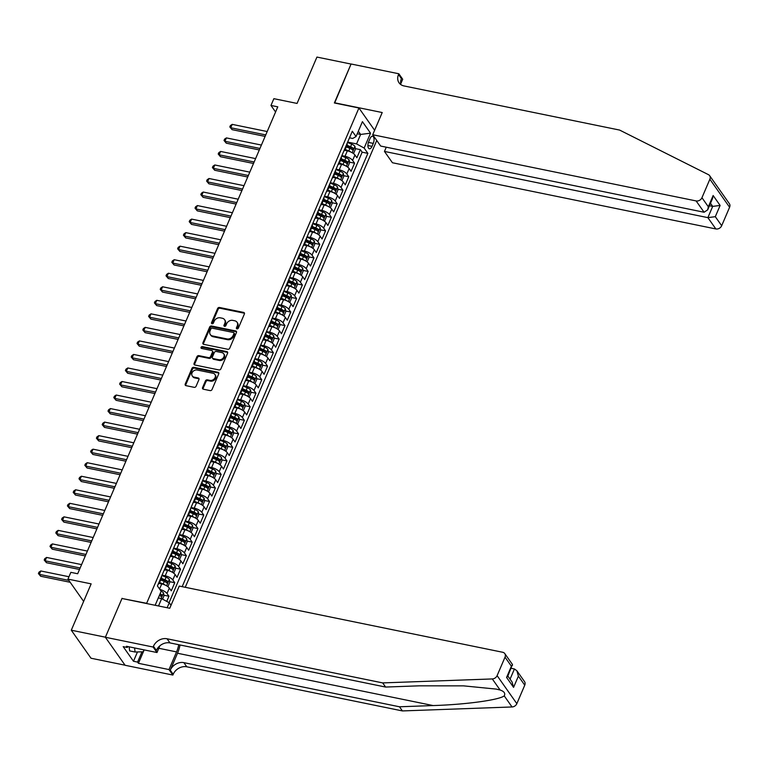 <?xml version="1.0" encoding="UTF-8"?>
<svg xmlns="http://www.w3.org/2000/svg" width="768" height="768" viewBox="0 0 768 768"><rect width="100%" height="100%" fill="white"/><g stroke="black" fill="none" stroke-linecap="round" stroke-linejoin="round"><path stroke-width="1.15" d="M236.995 328.867A1.085 0.874 -35.2 0 0 238.33 328.128L244.378 314.016A1.546 1.248 -35.2 0 0 243.61 312.413L219.504 307.478A1.546 1.248 -35.2 0 0 217.594 308.534L211.546 322.646A1.085 0.874 -35.2 0 0 213.418 323.03L214.205 321.206A4.954 4.003 -35.2 0 1 220.31 317.837L222.317 318.24A4.954 4.003 -35.2 0 1 224.544 319.642A4.954 4.003 -35.2 0 1 224.784 323.376L223.997 325.2A1.085 0.874 -35.2 0 0 225.878 325.584L226.656 323.76A4.954 4.003 -35.2 0 1 232.771 320.381L234.778 320.794A4.954 4.003 -35.2 0 1 237.005 322.195A4.954 4.003 -35.2 0 1 237.245 325.92L236.458 327.744A1.085 0.874 -35.2 0 0 236.995 328.867M202.57 387.6A1.546 1.248 -35.2 0 0 203.338 389.203L210.106 390.595A1.546 1.248 -35.2 0 0 212.016 389.539L218.736 373.862A1.546 1.248 -35.2 0 0 217.958 372.259L193.853 367.325A1.546 1.248 -35.2 0 0 191.942 368.381L185.222 384.058A1.546 1.248 -35.2 0 0 186 385.651L194.17 387.331A1.546 1.248 -35.2 0 0 196.08 386.275L198.95 379.565A1.546 1.248 -35.2 0 0 198.182 377.962L194.131 377.136A4.138 3.35 -35.2 0 1 192.269 375.965A4.138 3.35 -35.2 0 1 192.739 371.75A4.138 3.35 -35.2 0 1 197.174 370.022L213.043 373.277A4.138 3.35 -35.2 0 1 214.906 374.448A4.138 3.35 -35.2 0 1 214.435 378.662A4.138 3.35 -35.2 0 1 210 380.381L207.36 379.843A1.546 1.248 -35.2 0 0 205.45 380.899L202.57 387.6L203.107 388.358A1.546 1.248 -35.2 0 0 203.002 389.088M122.256 598.541L146.64 603.312L358.934 107.99L334.368 102.97L351.043 64.061L316.934 57.072L297.062 103.43L273.869 98.678L270.97 105.446L277.786 106.838L77.674 573.744L70.858 572.342L67.949 579.11L83.635 601.382M122.074 598.282L105.398 637.19L71.29 630.211L91.152 583.862L67.949 579.11M227.818 349.277A1.546 1.248 -35.2 0 0 229.718 348.221L236.438 332.544A1.546 1.248 -35.2 0 0 235.67 330.95L211.555 326.006A1.546 1.248 -35.2 0 0 209.654 327.062L202.934 342.739A1.546 1.248 -35.2 0 0 203.702 344.342L227.818 349.277M227.587 353.203L220.867 368.88A1.546 1.248 -35.2 0 1 218.957 369.936L194.851 365.002A1.546 1.248 -35.2 0 1 194.083 363.398L196.954 356.688A1.546 1.248 -35.2 0 1 198.864 355.632L208.637 357.638A1.546 1.248 -35.2 0 0 210.547 356.582L212.458 352.128A1.546 1.248 -35.2 0 0 211.69 350.525L201.504 348.442A1.085 0.874 -35.2 0 1 202.301 346.589L226.819 351.6A1.546 1.248 -35.2 0 1 227.587 353.203M125.04 665.194L91.018 658.234L71.29 630.211M166.742 601.402L168.95 596.246L163.901 595.21M159.869 589.44A6.307 2.246 23.2 0 1 167.011 593.482L169.325 588.067L171.274 590.832L174.758 582.72L169.699 581.683M160.733 579.85L165.418 580.81M162.048 575.155L165.216 575.808A6.307 2.246 23.2 0 1 172.81 579.955L175.123 574.541L177.072 577.306L180.557 569.184L175.498 568.147M166.531 566.314L171.216 567.274M167.856 561.629L171.014 562.272A6.307 2.246 23.2 0 1 178.608 566.419L180.931 561.005L182.87 563.77L186.355 555.648L181.296 554.611M172.339 552.778L177.014 553.738M173.654 548.093L176.813 548.736A6.307 2.246 23.2 0 1 184.406 552.883L186.73 547.469L188.678 550.234L192.154 542.112L187.094 541.085M178.138 539.242L182.822 540.202M179.453 534.557L182.621 535.21A6.307 2.246 23.2 0 1 190.205 539.347L192.528 533.942L194.477 536.707L197.952 528.586L192.902 527.549M183.936 525.715L188.621 526.675M185.251 521.021L188.419 521.674A6.307 2.246 23.2 0 1 196.013 525.821L198.326 520.406L200.275 523.171L203.76 515.05L198.701 514.013M189.734 512.179L194.419 513.139M191.05 507.494L194.218 508.138A6.307 2.246 23.2 0 1 201.811 512.285L204.134 506.87L206.074 509.635L209.558 501.514L204.499 500.477M195.533 498.643L200.218 499.603M196.858 493.958L200.016 494.602A6.307 2.246 23.2 0 1 207.61 498.749L209.933 493.334L211.872 496.099L215.357 487.987L210.298 486.95M201.341 485.117L206.016 486.067M202.656 480.422L205.814 481.075A6.307 2.246 23.2 0 1 213.408 485.222L215.731 479.808L217.68 482.573L221.155 474.451L216.096 473.414M207.139 471.581L211.824 472.541M208.454 466.896L211.622 467.539A6.307 2.246 23.2 0 1 219.206 471.686L221.53 466.272L223.478 469.037L226.954 460.915L221.904 459.878M212.938 458.045L217.622 459.005M214.253 453.36L217.421 454.003A6.307 2.246 23.2 0 1 225.014 458.15L227.328 452.736L229.277 455.501L232.762 447.379L227.702 446.352M218.736 444.509L223.421 445.469M220.061 439.824L223.219 440.477A6.307 2.246 23.2 0 1 230.813 444.614L233.136 439.21L235.075 441.965L238.56 433.853L233.501 432.816M224.534 430.982L229.219 431.942M225.859 426.288L229.018 426.941A6.307 2.246 23.2 0 1 236.611 431.088L238.934 425.674L240.883 428.438L244.358 420.317L239.299 419.28M230.342 417.446L235.018 418.406M231.658 412.762L234.826 413.405A6.307 2.246 23.2 0 1 242.41 417.552L244.733 412.138L246.682 414.902L250.157 406.781L245.107 405.744M236.141 403.91L240.826 404.87M237.456 399.226L240.624 399.869A6.307 2.246 23.2 0 1 248.208 404.016L250.531 398.602L252.48 401.366L255.955 393.245L250.906 392.218M241.939 390.384L246.624 391.334M243.254 385.69L246.422 386.342A6.307 2.246 23.2 0 1 254.016 390.49L256.33 385.075L258.278 387.84L261.763 379.718L256.704 378.682M247.738 376.848L252.422 377.808M249.062 372.154L252.221 372.806A6.307 2.246 23.2 0 1 259.814 376.954L262.138 371.539L264.077 374.304L267.562 366.182L262.502 365.146M253.536 363.312L258.221 364.272M254.861 358.627L258.019 359.27A6.307 2.246 23.2 0 1 265.613 363.418L267.936 358.003L269.885 360.768L273.36 352.646L268.301 351.61M259.344 349.776L264.019 350.736M260.659 345.091L263.827 345.734A6.307 2.246 23.2 0 1 271.411 349.882L273.734 344.467L275.683 347.232L279.158 339.12L274.109 338.083M265.142 336.25L269.827 337.2M266.458 331.555L269.626 332.208A6.307 2.246 23.2 0 1 277.219 336.355L279.533 330.941L281.482 333.706L284.966 325.584L279.907 324.547M270.941 322.714L275.626 323.674M272.256 318.029L275.424 318.672A6.307 2.246 23.2 0 1 283.018 322.819L285.331 317.405L287.28 320.17L290.765 312.048L285.706 311.011M276.739 309.178L281.424 310.138M278.064 304.493L281.222 305.136A6.307 2.246 23.2 0 1 288.816 309.283L291.139 303.869L293.078 306.634L296.563 298.512L291.504 297.485M282.538 295.642L287.222 296.602M283.862 290.957L287.021 291.61A6.307 2.246 23.2 0 1 294.614 295.747L296.938 290.342L298.886 293.098L302.362 284.986L297.302 283.949M288.346 282.115L293.03 283.075M289.661 277.421L292.829 278.074A6.307 2.246 23.2 0 1 300.413 282.221L302.736 276.806L304.685 279.571L308.16 271.45L303.11 270.413M294.144 268.579L298.829 269.539M295.459 263.894L298.627 264.538A6.307 2.246 23.2 0 1 306.221 268.685L308.534 263.27L310.483 266.035L313.968 257.914L308.909 256.877M299.942 255.043L304.627 256.003M301.258 250.358L304.426 251.002A6.307 2.246 23.2 0 1 312.019 255.149L314.333 249.734L316.282 252.499L319.766 244.378L314.707 243.35M305.741 241.517L310.426 242.467M307.066 236.822L310.224 237.475A6.307 2.246 23.2 0 1 317.818 241.622L320.141 236.208L322.08 238.973L325.565 230.851L320.506 229.814M311.549 227.981L316.224 228.941M312.864 223.286L316.022 223.939A6.307 2.246 23.2 0 1 323.616 228.086L325.939 222.672L327.888 225.437L331.363 217.315L326.304 216.278M317.347 214.445L322.032 215.405M318.662 209.76L321.83 210.403A6.307 2.246 23.2 0 1 329.414 214.55L331.738 209.136L333.686 211.901L337.162 203.779L332.112 202.752M323.146 200.909L327.83 201.869M324.461 196.224L327.629 196.867A6.307 2.246 23.2 0 1 335.222 201.014L337.536 195.61L339.485 198.365L342.97 190.253L337.91 189.216M328.944 187.382L333.629 188.342M330.259 182.688L333.427 183.341A6.307 2.246 23.2 0 1 341.021 187.488L343.344 182.074L345.283 184.838L348.768 176.717L343.709 175.68M334.742 173.846L339.427 174.806M336.067 169.162L339.226 169.805A6.307 2.246 23.2 0 1 346.819 173.952L349.142 168.538L351.082 171.302L354.566 163.181L352.618 160.416A6.307 2.246 -156.8 0 0 345.024 156.269L341.866 155.626M340.55 160.31L345.226 161.27M349.507 162.144L354.566 163.181M169.325 588.067A6.307 2.246 -156.8 0 0 161.731 583.93L159.206 583.411M175.123 574.541A6.307 2.246 -156.8 0 0 167.539 570.394L165.005 569.875M180.931 561.005A6.307 2.246 -156.8 0 0 173.338 556.858L170.803 556.339M186.73 547.469A6.307 2.246 -156.8 0 0 179.136 543.322L176.602 542.803M192.528 533.942A6.307 2.246 -156.8 0 0 184.934 529.795L182.41 529.277M198.326 520.406A6.307 2.246 -156.8 0 0 190.742 516.259L188.208 515.741M204.134 506.87A6.307 2.246 -156.8 0 0 196.541 502.723L194.006 502.205M209.933 493.334A6.307 2.246 -156.8 0 0 202.339 489.197L199.805 488.678M215.731 479.808A6.307 2.246 -156.8 0 0 208.138 475.661L205.603 475.142M221.53 466.272A6.307 2.246 -156.8 0 0 213.936 462.125L211.411 461.606M227.328 452.736A6.307 2.246 -156.8 0 0 219.744 448.589L217.21 448.07M233.136 439.21A6.307 2.246 -156.8 0 0 225.542 435.062L223.008 434.544M238.934 425.674A6.307 2.246 -156.8 0 0 231.341 421.526L228.806 421.008M244.733 412.138A6.307 2.246 -156.8 0 0 237.139 407.99L234.605 407.472M250.531 398.602A6.307 2.246 -156.8 0 0 242.938 394.454L240.413 393.936M256.33 385.075A6.307 2.246 -156.8 0 0 248.746 380.928L246.211 380.41M262.138 371.539A6.307 2.246 -156.8 0 0 254.544 367.392L252.01 366.874M267.936 358.003A6.307 2.246 -156.8 0 0 260.342 353.856L257.808 353.338M273.734 344.467A6.307 2.246 -156.8 0 0 266.141 340.33L263.606 339.811M279.533 330.941A6.307 2.246 -156.8 0 0 271.939 326.794L269.414 326.275M285.331 317.405A6.307 2.246 -156.8 0 0 277.747 313.258L275.213 312.739M291.139 303.869A6.307 2.246 -156.8 0 0 283.546 299.722L281.011 299.203M296.938 290.342A6.307 2.246 -156.8 0 0 289.344 286.195L286.81 285.677M302.736 276.806A6.307 2.246 -156.8 0 0 295.142 272.659L292.618 272.141M308.534 263.27A6.307 2.246 -156.8 0 0 300.941 259.123L298.416 258.605M314.333 249.734A6.307 2.246 -156.8 0 0 306.749 245.597L304.214 245.078M320.141 236.208A6.307 2.246 -156.8 0 0 312.547 232.061L310.013 231.542M325.939 222.672A6.307 2.246 -156.8 0 0 318.346 218.525L315.811 218.006M331.738 209.136A6.307 2.246 -156.8 0 0 324.144 204.989L321.619 204.47M337.536 195.61A6.307 2.246 -156.8 0 0 329.952 191.462L327.418 190.944M343.344 182.074A6.307 2.246 -156.8 0 0 335.75 177.926L333.216 177.408M349.142 168.538A6.307 2.246 -156.8 0 0 341.549 164.39L339.014 163.872M369.974 138.682L368.698 141.667A4.886 2.285 101.6 0 0 369.37 148.8A4.886 2.285 101.6 0 0 372 146.362L373.277 143.386A4.886 2.285 101.6 0 0 372.605 136.253A4.886 2.285 101.6 0 0 369.974 138.682M185.242 587.299L376.752 140.477M358.934 107.99L374.621 130.272M182.17 586.666L367.882 153.36L364.147 148.061L356.563 143.914L347.664 142.09M171.024 605.29L169.258 602.774L167.136 607.728M155.146 605.28L161.155 591.264L157.421 585.965L352.31 131.251L356.045 136.55L362.429 121.661L370.531 133.171L364.147 148.061M169.075 602.678L362.15 152.189L360.365 149.645L356.89 157.766L354.941 155.002A6.307 2.246 -156.8 0 0 347.347 150.854L344.813 150.336M343.882 150.922A6.307 2.246 -156.8 0 0 344.851 150.269A6.307 2.246 -156.8 0 0 344.65 149.117M344.851 150.269L347.165 144.864A6.307 2.246 -156.8 0 0 346.973 143.702M346.819 173.952L348.768 176.717M341.021 187.488L342.97 190.253M335.222 201.014L337.162 203.779M329.414 214.55L331.363 217.315M323.616 228.086L325.565 230.851M317.818 241.622L319.766 244.378M312.019 255.149L313.968 257.914M306.221 268.685L308.16 271.45M300.413 282.221L302.362 284.986M294.614 295.747L296.563 298.512M288.816 309.283L290.765 312.048M283.018 322.819L284.966 325.584M277.219 336.355L279.158 339.12M271.411 349.882L273.36 352.646M265.613 363.418L267.562 366.182M259.814 376.954L261.763 379.718M254.016 390.49L255.955 393.245M248.208 404.016L250.157 406.781M242.41 417.552L244.358 420.317M236.611 431.088L238.56 433.853M230.813 444.614L232.762 447.379M225.014 458.15L226.954 460.915M219.206 471.686L221.155 474.451M213.408 485.222L215.357 487.987M207.61 498.749L209.558 501.514M201.811 512.285L203.76 515.05M196.013 525.821L197.952 528.586M190.205 539.347L192.154 542.112M184.406 552.883L186.355 555.648M178.608 566.419L180.557 569.184M172.81 579.955L174.758 582.72M167.011 593.482L168.95 596.246M158.525 605.971L161.664 598.637L158.294 597.946M356.563 143.914L360.624 134.438L358.339 131.194M357.245 133.747L360.624 134.438L370.531 133.171M349.507 137.798L352.723 138.461L356.045 136.55M270.97 105.446L275.578 111.994M155.328 604.867L155.693 605.386M346.349 146.784L351.034 147.734M355.306 148.618L360.365 149.645M362.15 152.189L367.882 153.36M338.851 162.653A6.307 2.246 23.2 0 1 339.053 163.805L341.366 158.39A6.307 2.246 -156.8 0 0 341.174 157.238M333.053 176.189A6.307 2.246 23.2 0 1 333.245 177.341L335.568 171.926A6.307 2.246 -156.8 0 0 335.376 170.774M339.053 163.805A6.307 2.246 23.2 0 1 338.074 164.458M327.254 189.725A6.307 2.246 23.2 0 1 327.446 190.877L329.77 185.462A6.307 2.246 -156.8 0 0 329.568 184.31M333.245 177.341A6.307 2.246 23.2 0 1 332.275 177.994M321.446 203.251A6.307 2.246 23.2 0 1 321.648 204.403L323.971 198.998A6.307 2.246 -156.8 0 0 323.77 197.837M327.446 190.877A6.307 2.246 23.2 0 1 326.477 191.53M315.648 216.787A6.307 2.246 23.2 0 1 315.85 217.939L318.163 212.525A6.307 2.246 -156.8 0 0 317.971 211.373M321.648 204.403A6.307 2.246 23.2 0 1 320.678 205.056M309.85 230.323A6.307 2.246 23.2 0 1 310.051 231.475L312.365 226.061A6.307 2.246 -156.8 0 0 312.173 224.909M315.85 217.939A6.307 2.246 23.2 0 1 314.88 218.592M304.051 243.85A6.307 2.246 23.2 0 1 304.243 245.011L306.566 239.597A6.307 2.246 -156.8 0 0 306.365 238.445M310.051 231.475A6.307 2.246 23.2 0 1 309.072 232.128M298.253 257.386A6.307 2.246 23.2 0 1 298.445 258.538L300.768 253.123A6.307 2.246 -156.8 0 0 300.566 251.971M304.243 245.011A6.307 2.246 23.2 0 1 303.274 245.664M292.445 270.922A6.307 2.246 23.2 0 1 292.646 272.074L294.97 266.659A6.307 2.246 -156.8 0 0 294.768 265.507M298.445 258.538A6.307 2.246 23.2 0 1 297.475 259.19M286.646 284.458A6.307 2.246 23.2 0 1 286.848 285.61L289.162 280.195A6.307 2.246 -156.8 0 0 288.97 279.043M292.646 272.074A6.307 2.246 23.2 0 1 291.677 272.726M280.848 297.984A6.307 2.246 23.2 0 1 281.04 299.136L283.363 293.731A6.307 2.246 -156.8 0 0 283.171 292.57M286.848 285.61A6.307 2.246 23.2 0 1 285.878 286.262M275.05 311.52A6.307 2.246 23.2 0 1 275.242 312.672L277.565 307.258A6.307 2.246 -156.8 0 0 277.363 306.106M281.04 299.136A6.307 2.246 23.2 0 1 280.07 299.789M269.251 325.056A6.307 2.246 23.2 0 1 269.443 326.208L271.766 320.794A6.307 2.246 -156.8 0 0 271.565 319.642M275.242 312.672A6.307 2.246 23.2 0 1 274.272 313.325M263.443 338.592A6.307 2.246 23.2 0 1 263.645 339.744L265.968 334.33A6.307 2.246 -156.8 0 0 265.766 333.178M269.443 326.208A6.307 2.246 23.2 0 1 268.474 326.861M257.645 352.118A6.307 2.246 23.2 0 1 257.846 353.27L260.16 347.856A6.307 2.246 -156.8 0 0 259.968 346.704M263.645 339.744A6.307 2.246 23.2 0 1 262.675 340.397M251.846 365.654A6.307 2.246 23.2 0 1 252.038 366.806L254.362 361.392A6.307 2.246 -156.8 0 0 254.17 360.24M257.846 353.27A6.307 2.246 23.2 0 1 256.877 353.923M246.048 379.19A6.307 2.246 23.2 0 1 246.24 380.342L248.563 374.928A6.307 2.246 -156.8 0 0 248.362 373.776M252.038 366.806A6.307 2.246 23.2 0 1 251.069 367.459M240.24 392.717A6.307 2.246 23.2 0 1 240.442 393.878L242.765 388.464A6.307 2.246 -156.8 0 0 242.563 387.312M246.24 380.342A6.307 2.246 23.2 0 1 245.27 380.995M234.442 406.253A6.307 2.246 23.2 0 1 234.643 407.405L236.957 401.99A6.307 2.246 -156.8 0 0 236.765 400.838M240.442 393.878A6.307 2.246 23.2 0 1 239.472 394.522M228.643 419.789A6.307 2.246 23.2 0 1 228.845 420.941L231.158 415.526A6.307 2.246 -156.8 0 0 230.966 414.374M234.643 407.405A6.307 2.246 23.2 0 1 233.674 408.058M222.845 433.325A6.307 2.246 23.2 0 1 223.037 434.477L225.36 429.062A6.307 2.246 -156.8 0 0 225.168 427.91M228.845 420.941A6.307 2.246 23.2 0 1 227.866 421.594M217.046 446.851A6.307 2.246 23.2 0 1 217.238 448.003L219.562 442.598A6.307 2.246 -156.8 0 0 219.36 441.437M223.037 434.477A6.307 2.246 23.2 0 1 222.067 435.13M211.238 460.387A6.307 2.246 23.2 0 1 211.44 461.539L213.763 456.125A6.307 2.246 -156.8 0 0 213.562 454.973M217.238 448.003A6.307 2.246 23.2 0 1 216.269 448.656M205.44 473.923A6.307 2.246 23.2 0 1 205.642 475.075L207.955 469.661A6.307 2.246 -156.8 0 0 207.763 468.509M211.44 461.539A6.307 2.246 23.2 0 1 210.47 462.192M199.642 487.45A6.307 2.246 23.2 0 1 199.843 488.611L202.157 483.197A6.307 2.246 -156.8 0 0 201.965 482.045M205.642 475.075A6.307 2.246 23.2 0 1 204.672 475.728M193.843 500.986A6.307 2.246 23.2 0 1 194.035 502.138L196.358 496.723A6.307 2.246 -156.8 0 0 196.166 495.571M199.843 488.611A6.307 2.246 23.2 0 1 198.864 489.264M188.045 514.522A6.307 2.246 23.2 0 1 188.237 515.674L190.56 510.259A6.307 2.246 -156.8 0 0 190.358 509.107M194.035 502.138A6.307 2.246 23.2 0 1 193.066 502.79M182.237 528.058A6.307 2.246 23.2 0 1 182.438 529.21L184.762 523.795A6.307 2.246 -156.8 0 0 184.56 522.643M188.237 515.674A6.307 2.246 23.2 0 1 187.267 516.326M176.438 541.584A6.307 2.246 23.2 0 1 176.64 542.736L178.954 537.331A6.307 2.246 -156.8 0 0 178.762 536.17M182.438 529.21A6.307 2.246 23.2 0 1 181.469 529.862M170.64 555.12A6.307 2.246 23.2 0 1 170.842 556.272L173.155 550.858A6.307 2.246 -156.8 0 0 172.963 549.706M176.64 542.736A6.307 2.246 23.2 0 1 175.67 543.389M164.842 568.656A6.307 2.246 23.2 0 1 165.034 569.808L167.357 564.394A6.307 2.246 -156.8 0 0 167.155 563.242M170.842 556.272A6.307 2.246 23.2 0 1 169.862 556.925M159.043 582.192A6.307 2.246 23.2 0 1 159.235 583.344L161.558 577.93A6.307 2.246 -156.8 0 0 161.357 576.778M165.034 569.808A6.307 2.246 23.2 0 1 164.064 570.461M159.235 583.344A6.307 2.246 23.2 0 1 158.266 583.997M161.664 598.637L169.258 602.774M236.909 328.848A1.085 0.874 -35.2 0 1 236.995 328.502L237.773 326.678A4.954 4.003 -35.2 0 0 237.533 322.954L237.005 322.195M224.544 319.642L225.082 320.4A4.954 4.003 -35.2 0 1 225.322 324.125L224.534 325.958A1.085 0.874 -35.2 0 0 224.458 326.294M244.483 313.296A1.546 1.248 -35.2 0 0 244.147 313.171L220.032 308.237A1.546 1.248 -35.2 0 0 218.131 309.293L212.074 323.405A1.085 0.874 -35.2 0 0 211.997 323.75M236.544 331.824A1.546 1.248 -35.2 0 0 236.198 331.699L212.093 326.765A1.546 1.248 -35.2 0 0 210.182 327.821L203.462 343.498A1.546 1.248 -35.2 0 0 203.366 344.218M233.942 333.629A1.085 0.874 -35.2 0 0 233.395 332.506L212.237 328.176A1.085 0.874 -35.2 0 0 210.902 328.906L210.077 330.835A4.954 4.003 -35.2 0 0 210.317 334.56A4.954 4.003 -35.2 0 0 212.534 335.962L227.002 338.928A4.954 4.003 -35.2 0 0 233.117 335.549L233.942 333.629L234.47 334.387A1.085 0.874 -35.2 0 0 234.422 333.571L233.885 332.813M210.317 334.56L210.845 335.318A4.954 4.003 -35.2 0 0 213.072 336.72L212.534 335.962M234.47 334.387L233.645 336.307A4.954 4.003 -35.2 0 1 227.539 339.686L213.072 336.72M212.381 350.966L212.918 351.725A1.546 1.248 -35.2 0 1 212.995 352.886L211.085 357.341A1.546 1.248 -35.2 0 1 209.174 358.397L199.392 356.39A1.546 1.248 -35.2 0 0 197.491 357.446L194.611 364.157A1.546 1.248 -35.2 0 0 194.515 364.877M227.693 352.483A1.546 1.248 -35.2 0 0 227.347 352.358L202.838 347.347A1.085 0.874 -35.2 0 0 201.418 348.422M218.784 359.712A4.138 3.35 -35.2 0 0 223.219 357.994A4.138 3.35 -35.2 0 0 223.69 353.779A4.138 3.35 -35.2 0 0 221.837 352.608L216.24 351.456A1.546 1.248 -35.2 0 0 214.33 352.512L212.429 356.966A1.546 1.248 -35.2 0 0 213.197 358.57L218.784 359.712L219.322 360.47A4.138 3.35 -35.2 0 0 223.747 358.752A4.138 3.35 -35.2 0 0 224.227 354.538L223.69 353.779M212.496 358.128L213.034 358.886A1.546 1.248 -35.2 0 0 213.725 359.328L213.197 358.57M219.322 360.47L213.725 359.328M214.906 374.448L215.443 375.206A4.138 3.35 -35.2 0 1 214.963 379.421A4.138 3.35 -35.2 0 1 210.538 381.139L207.888 380.602A1.546 1.248 -35.2 0 0 205.978 381.648L203.107 388.358M192.269 375.965L192.806 376.723A4.138 3.35 -35.2 0 0 194.659 377.894L194.131 377.136M199.056 378.845A1.546 1.248 -35.2 0 0 198.71 378.72L194.659 377.894M218.832 373.142A1.546 1.248 -35.2 0 0 218.496 373.018L194.39 368.083A1.546 1.248 -35.2 0 0 192.48 369.139L185.76 384.806A1.546 1.248 -35.2 0 0 185.654 385.536M352.896 153.178L353.664 153.245L355.411 149.194L354.922 146.323A4.176 1.488 -156.8 0 0 351.696 144.163L347.501 142.464M350.938 152.083A4.176 1.488 -156.8 0 0 348.797 150.922L345.197 149.472M345.994 150.576L344.909 150.144M267.206 131.539L232.205 124.368L230.755 127.757L232.09 129.648L265.114 136.406M346.291 146.899L349.891 148.358A4.176 1.488 23.2 0 1 352.55 149.914L353.251 148.291A4.176 1.488 -156.8 0 0 350.592 146.726L346.992 145.277M346.704 145.949L350.41 147.446A2.131 0.758 23.2 0 1 351.283 147.888L353.251 148.291M232.09 129.648L229.814 126.941L230.755 127.757L265.757 134.918M229.814 126.941L230.39 125.587L232.205 124.368M144.038 649.872L143.222 651.792L135.101 652.022L129.648 650.899L129.12 646.819M135.101 652.022L134.573 647.942M709.642 175.67L729.37 203.693A4.723 3.821 144.8 0 1 729.6 207.254L709.872 179.232A4.723 3.821 -35.2 0 0 709.642 175.67A4.723 3.821 -35.2 0 0 708.442 174.653L619.613 130.07L404.006 85.939A11.03 8.928 144.8 0 1 399.053 82.819A11.03 8.928 144.8 0 1 398.515 74.506L398.842 73.766L351.072 63.994L334.637 103.018M386.275 147.197L384.461 151.43L392.438 162.749L715.853 228.95L707.875 217.632L712.694 206.39L710.506 203.29M384.461 151.43L707.875 217.632L715.306 216.682L721.68 225.725L729.6 207.254M334.454 102.758L382.214 112.541L372.71 134.736L696.115 200.928A4.723 3.821 -35.2 0 0 701.952 197.712L709.872 179.232M398.842 73.766L402.701 79.258L400.723 83.875M372.71 134.736L380.678 146.054L704.093 212.246L696.115 200.928M721.68 225.725A4.723 3.821 144.8 0 1 715.853 228.95M400.886 84.624A11.03 8.928 144.8 0 1 401.434 78.653L398.515 74.506M709.45 205.728L712.694 206.39L720.125 205.44L715.306 216.682M701.952 197.712L708.326 206.755L707.702 209.818L704.093 212.246M708.326 206.755L713.136 195.523L712.522 198.576L707.702 209.818M524.755 685.181L518.39 676.138L516.883 670.771L524.534 681.619A4.723 3.821 144.8 0 1 524.755 685.181L516.845 703.661A4.723 3.821 144.8 0 1 512.035 706.963L402.403 710.928L399.485 706.781L183.878 662.65A11.03 8.928 -35.2 0 0 170.266 670.166L177.514 653.251A20.525 9.6 101.6 0 0 180.038 644.976M399.485 706.781L433.104 705.562C465.37 704.602 498.96 700.032 504.24 695.885C505.546 693.36 504.173 691.402 500.112 690.019L496.214 689.088L463.478 685.853L419.203 685.834L385.594 687.053L169.987 642.922A11.03 8.928 -35.2 0 0 156.374 650.438L153.446 646.291L153.13 647.04L105.37 637.258L121.987 598.493L169.747 608.266L179.261 586.07L502.675 652.262A4.723 3.821 -35.2 0 1 504.797 653.606A4.723 3.821 -35.2 0 1 505.027 657.168L497.107 675.638L516.845 703.661M402.403 710.928L186.797 666.797A11.03 8.928 -35.2 0 0 173.184 674.314L172.867 675.053L125.107 665.28L105.37 637.258M385.594 687.053L382.675 682.906L167.059 638.774A11.03 8.928 -35.2 0 0 153.446 646.291M500.112 690.019L492.307 678.941L382.675 682.906M144.173 649.901L138.432 663.312L137.578 662.102L141.974 651.83M127.69 646.531L127.286 647.482L123.187 646.646L133.478 661.258L137.578 662.102M127.286 647.482L126.432 646.272L156.998 652.531L153.13 647.04M172.867 675.053L168.998 669.571L176.563 651.907A17.731 8.285 101.6 0 0 178.752 644.717M138.432 663.312L168.998 669.571M511.2 668.304L514.435 668.966L516.883 670.771M159.888 645.792L156.998 652.531M492.307 678.941A4.723 3.821 -35.2 0 0 497.107 675.638M133.478 661.258L137.472 651.955M518.39 676.138L513.571 687.37L512.074 682.003L507.878 676.042M513.571 687.37L506.582 677.443L507.706 676.435L512.448 664.464L504.797 653.606M506.582 677.443L511.402 666.211L512.525 665.203M347.098 166.704L347.866 166.781L349.603 162.72L349.123 159.859A4.176 1.488 -156.8 0 0 345.888 157.69L341.702 156M345.139 165.619A4.176 1.488 -156.8 0 0 342.989 164.458L339.389 163.008M340.186 164.112L339.101 163.68M261.408 145.066L226.406 137.904L224.947 141.293L226.282 143.184L259.315 149.942M340.493 160.435L344.093 161.885A4.176 1.488 23.2 0 1 346.752 163.45L347.453 161.827A4.176 1.488 -156.8 0 0 344.794 160.262L341.194 158.813M340.906 159.475L344.611 160.982A2.131 0.758 23.2 0 1 345.485 161.424L347.453 161.827M226.282 143.184L224.016 140.477L224.947 141.293L259.958 148.454M224.016 140.477L224.592 139.123L226.406 137.904M341.299 180.24L342.067 180.317L343.805 176.256L343.315 173.386A4.176 1.488 -156.8 0 0 340.09 171.226L335.904 169.536M339.341 179.146A4.176 1.488 -156.8 0 0 337.19 177.994L333.59 176.534M334.387 177.648L333.302 177.206M255.61 158.602L220.598 151.44L219.149 154.819L220.483 156.71L253.517 163.478M334.694 173.962L338.294 175.421A4.176 1.488 23.2 0 1 340.954 176.986L341.654 175.354A4.176 1.488 -156.8 0 0 338.986 173.798L335.395 172.339M335.107 173.011L338.813 174.509A2.131 0.758 23.2 0 1 339.686 174.95L341.654 175.354M220.483 156.71L218.208 154.013L219.149 154.819L254.15 161.99M218.208 154.013L218.794 152.659L220.598 151.44M335.491 193.776L336.269 193.853L338.006 189.792L337.517 186.922A4.176 1.488 -156.8 0 0 334.291 184.762L330.106 183.062M333.542 192.682A4.176 1.488 -156.8 0 0 331.392 191.53L327.792 190.07M328.589 191.184L327.504 190.742M249.802 172.138L214.8 164.976L213.35 168.355L214.685 170.246L247.718 177.005M328.896 187.498L332.496 188.957A4.176 1.488 23.2 0 1 335.155 190.512L335.846 188.89A4.176 1.488 -156.8 0 0 333.187 187.334L329.587 185.875M329.299 186.547L333.014 188.045A2.131 0.758 23.2 0 1 333.888 188.486L335.846 188.89M214.685 170.246L212.41 167.549L213.35 168.355L248.352 175.517M212.41 167.549L212.995 166.195L214.8 164.976M329.693 207.302L330.47 207.379L332.208 203.318L331.718 200.458A4.176 1.488 -156.8 0 0 328.493 198.288L324.307 196.598M327.734 206.218A4.176 1.488 -156.8 0 0 325.594 205.056L321.994 203.606M322.79 204.71L321.706 204.278M244.003 185.674L209.002 178.502L207.552 181.891L208.886 183.782L241.92 190.541M323.098 201.034L326.698 202.483A4.176 1.488 23.2 0 1 329.357 204.048L330.048 202.426A4.176 1.488 -156.8 0 0 327.389 200.861L323.789 199.411M323.501 200.083L327.216 201.581A2.131 0.758 23.2 0 1 328.09 202.022L330.048 202.426M208.886 183.782L206.611 181.075L207.552 181.891L242.554 189.053M206.611 181.075L207.187 179.722L209.002 178.502M323.894 220.838L324.662 220.915L326.41 216.854L325.92 213.984A4.176 1.488 -156.8 0 0 322.694 211.824L318.499 210.134M321.936 219.754A4.176 1.488 -156.8 0 0 319.795 218.592L316.195 217.133M316.992 218.246L315.907 217.805M238.205 199.2L203.203 192.038L201.754 195.418L203.088 197.318L236.112 204.077M317.29 214.57L320.89 216.019A4.176 1.488 23.2 0 1 323.549 217.584L324.25 215.962A4.176 1.488 -156.8 0 0 321.59 214.397L317.99 212.938M317.702 213.61L321.408 215.117A2.131 0.758 23.2 0 1 322.282 215.558L324.25 215.962M203.088 197.318L200.813 194.611L201.754 195.418L236.755 202.589M200.813 194.611L201.389 193.258L203.203 192.038M318.096 234.374L318.864 234.451L320.602 230.39L320.122 227.52A4.176 1.488 -156.8 0 0 316.886 225.36L312.701 223.661M316.138 233.28A4.176 1.488 -156.8 0 0 313.987 232.128L310.387 230.669M311.184 231.782L310.099 231.341M232.406 212.736L197.395 205.574L195.946 208.954L197.28 210.845L230.314 217.613M311.491 228.096L315.091 229.555A4.176 1.488 23.2 0 1 317.75 231.11L318.451 229.488A4.176 1.488 -156.8 0 0 315.792 227.933L312.192 226.474M311.904 227.146L315.61 228.643A2.131 0.758 23.2 0 1 316.483 229.085L318.451 229.488M197.28 210.845L195.014 208.147L195.946 208.954L230.957 216.115M195.014 208.147L195.59 206.794L197.395 205.574M312.298 247.91L313.066 247.987L314.803 243.926L314.314 241.056A4.176 1.488 -156.8 0 0 311.088 238.896L306.902 237.197M310.339 246.816A4.176 1.488 -156.8 0 0 308.189 245.654L304.589 244.205M305.386 245.318L304.301 244.877M226.598 226.272L191.597 219.101L190.147 222.49L191.482 224.381L224.515 231.139M305.693 241.632L309.293 243.091A4.176 1.488 23.2 0 1 311.952 244.646L312.643 243.024A4.176 1.488 -156.8 0 0 309.984 241.459L306.384 240.01M306.096 240.682L309.811 242.179A2.131 0.758 23.2 0 1 310.685 242.621L312.643 243.024M191.482 224.381L189.206 221.674L190.147 222.49L225.149 229.651M189.206 221.674L189.792 220.33L191.597 219.101M306.49 261.437L307.267 261.514L309.005 257.453L308.515 254.592A4.176 1.488 -156.8 0 0 305.29 252.422L301.104 250.733M304.541 260.352A4.176 1.488 -156.8 0 0 302.39 259.19L298.79 257.741M299.587 258.845L298.502 258.413M220.8 239.798L185.798 232.637L184.349 236.026L185.683 237.917L218.717 244.675M299.894 255.168L303.494 256.618A4.176 1.488 23.2 0 1 306.154 258.182L306.845 256.56A4.176 1.488 -156.8 0 0 304.186 254.995L300.586 253.546M300.298 254.218L304.013 255.715A2.131 0.758 23.2 0 1 304.886 256.157L306.845 256.56M185.683 237.917L183.408 235.21L184.349 236.026L219.35 243.187M183.408 235.21L183.994 233.856L185.798 232.637M300.691 274.973L301.469 275.05L303.206 270.989L302.717 268.118A4.176 1.488 -156.8 0 0 299.491 265.958L295.296 264.269M298.733 273.878A4.176 1.488 -156.8 0 0 296.592 272.726L292.992 271.267M293.789 272.381L292.704 271.939M215.002 253.334L180 246.173L178.55 249.552L179.885 251.453L212.909 258.211M294.096 268.694L297.696 270.154A4.176 1.488 23.2 0 1 300.355 271.718L301.046 270.086A4.176 1.488 -156.8 0 0 298.387 268.531L294.787 267.072M294.499 267.744L298.214 269.251A2.131 0.758 23.2 0 1 299.088 269.693L301.046 270.086M179.885 251.453L177.61 248.746L178.55 249.552L213.552 256.723M177.61 248.746L178.186 247.392L180 246.173M294.893 288.509L295.661 288.586L297.408 284.525L296.918 281.654A4.176 1.488 -156.8 0 0 293.693 279.494L289.498 277.795M292.934 287.414A4.176 1.488 -156.8 0 0 290.794 286.262L287.194 284.803M287.99 285.917L286.906 285.475M209.203 266.87L174.202 259.709L172.752 263.088L174.077 264.979L207.11 271.747M288.288 282.23L291.888 283.69A4.176 1.488 23.2 0 1 294.547 285.245L295.248 283.622A4.176 1.488 -156.8 0 0 292.589 282.067L288.989 280.608M288.701 281.28L292.406 282.778A2.131 0.758 23.2 0 1 293.28 283.219L295.248 283.622M174.077 264.979L171.811 262.282L172.752 263.088L207.754 270.25M171.811 262.282L172.387 260.928L174.202 259.709M289.094 302.045L289.862 302.112L291.6 298.061L291.12 295.19A4.176 1.488 -156.8 0 0 287.885 293.021L283.699 291.331M287.136 300.95A4.176 1.488 -156.8 0 0 284.986 299.789L281.386 298.339M282.182 299.443L281.098 299.011M203.405 280.406L168.394 273.235L166.944 276.624L168.278 278.515L201.312 285.274M282.49 295.766L286.09 297.216A4.176 1.488 23.2 0 1 288.749 298.781L289.45 297.158A4.176 1.488 -156.8 0 0 286.79 295.594L283.19 294.144M282.902 294.816L286.608 296.314A2.131 0.758 23.2 0 1 287.482 296.755L289.45 297.158M168.278 278.515L166.013 275.808L166.944 276.624L201.955 283.786M166.013 275.808L166.589 274.454L168.394 273.235M283.286 315.571L284.064 315.648L285.802 311.587L285.312 308.717A4.176 1.488 -156.8 0 0 282.086 306.557L277.901 304.867M281.338 314.486A4.176 1.488 -156.8 0 0 279.187 313.325L275.587 311.866M276.384 312.979L275.299 312.538M197.597 293.933L162.595 286.771L161.146 290.16L162.48 292.051L195.514 298.81M276.691 309.302L280.291 310.752A4.176 1.488 23.2 0 1 282.95 312.317L283.642 310.694A4.176 1.488 -156.8 0 0 280.982 309.13L277.382 307.67M277.094 308.342L280.81 309.85A2.131 0.758 23.2 0 1 281.683 310.291L283.642 310.694M162.48 292.051L160.205 289.344L161.146 290.16L196.147 297.322M160.205 289.344L160.79 287.99L162.595 286.771M277.488 329.107L278.266 329.184L280.003 325.123L279.514 322.253A4.176 1.488 -156.8 0 0 276.288 320.093L272.102 318.403M275.539 328.013A4.176 1.488 -156.8 0 0 273.389 326.861L269.789 325.402M270.586 326.515L269.501 326.074M191.798 307.469L156.797 300.307L155.347 303.686L156.682 305.578L189.715 312.346M270.893 322.829L274.493 324.288A4.176 1.488 23.2 0 1 277.152 325.843L277.843 324.221A4.176 1.488 -156.8 0 0 275.184 322.666L271.584 321.206M271.296 321.878L275.011 323.376A2.131 0.758 23.2 0 1 275.885 323.818L277.843 324.221M156.682 305.578L154.406 302.88L155.347 303.686L190.349 310.858M154.406 302.88L154.992 301.526L156.797 300.307M271.69 342.643L272.458 342.72L274.205 338.659L273.715 335.789A4.176 1.488 -156.8 0 0 270.49 333.629L266.294 331.93M269.731 341.549A4.176 1.488 -156.8 0 0 267.59 340.397L263.99 338.938M264.787 340.051L263.702 339.61M186 321.005L150.998 313.843L149.549 317.222L150.883 319.114L183.907 325.872M265.094 336.365L268.685 337.824A4.176 1.488 23.2 0 1 271.354 339.379L272.045 337.757A4.176 1.488 -156.8 0 0 269.386 336.192L265.786 334.742M265.498 335.414L269.213 336.912A2.131 0.758 23.2 0 1 270.077 337.354L272.045 337.757M150.883 319.114L148.608 316.416L149.549 317.222L184.55 324.384M148.608 316.416L149.184 315.062L150.998 313.843M265.891 356.17L266.659 356.246L268.406 352.186L267.917 349.325A4.176 1.488 -156.8 0 0 264.691 347.155L260.496 345.466M263.933 355.085A4.176 1.488 -156.8 0 0 261.782 353.923L258.192 352.474M258.989 353.578L257.904 353.146M180.202 334.541L145.2 327.37L143.75 330.758L145.075 332.65L178.109 339.408M259.286 349.901L262.886 351.35A4.176 1.488 23.2 0 1 265.546 352.915L266.246 351.293A4.176 1.488 -156.8 0 0 263.587 349.728L259.987 348.278M259.699 348.95L263.405 350.448A2.131 0.758 23.2 0 1 264.278 350.89L266.246 351.293M145.075 332.65L142.81 329.942L143.75 330.758L178.752 337.92M142.81 329.942L143.386 328.589L145.2 327.37M260.093 369.706L260.861 369.782L262.598 365.722L262.118 362.851A4.176 1.488 -156.8 0 0 258.883 360.691L254.698 359.002M258.134 368.621A4.176 1.488 -156.8 0 0 255.984 367.459L252.384 366M253.181 367.114L252.096 366.672M174.403 348.067L139.392 340.906L137.942 344.285L139.277 346.186L172.31 352.944M253.488 363.437L257.088 364.886A4.176 1.488 23.2 0 1 259.747 366.451L260.448 364.819A4.176 1.488 -156.8 0 0 257.789 363.264L254.189 361.805M253.901 362.477L257.606 363.984A2.131 0.758 23.2 0 1 258.48 364.426L260.448 364.819M139.277 346.186L137.011 343.478L137.942 344.285L172.954 351.456M137.011 343.478L137.587 342.125L139.392 340.906M254.285 383.242L255.062 383.318L256.8 379.258L256.31 376.387A4.176 1.488 -156.8 0 0 253.085 374.227L248.899 372.528M252.336 382.147A4.176 1.488 -156.8 0 0 250.186 380.995L246.586 379.536M247.382 380.65L246.298 380.208M168.595 361.603L133.594 354.442L132.144 357.821L133.478 359.712L166.512 366.48M247.69 376.963L251.29 378.422A4.176 1.488 23.2 0 1 253.949 379.978L254.64 378.355A4.176 1.488 -156.8 0 0 251.981 376.8L248.381 375.341M248.093 376.013L251.808 377.51A2.131 0.758 23.2 0 1 252.682 377.952L254.64 378.355M133.478 359.712L131.203 357.014L132.144 357.821L167.146 364.982M131.203 357.014L131.789 355.661L133.594 354.442M248.486 396.778L249.264 396.845L251.002 392.794L250.512 389.923A4.176 1.488 -156.8 0 0 247.286 387.763L243.101 386.064M246.538 395.683A4.176 1.488 -156.8 0 0 244.387 394.522L240.787 393.072M241.584 394.186L240.499 393.744M162.797 375.139L127.795 367.968L126.346 371.357L127.68 373.248L160.714 380.006M241.891 390.499L245.491 391.958A4.176 1.488 23.2 0 1 248.15 393.514L248.842 391.891A4.176 1.488 -156.8 0 0 246.182 390.326L242.582 388.877M242.294 389.549L246.01 391.046A2.131 0.758 23.2 0 1 246.883 391.488L248.842 391.891M127.68 373.248L125.405 370.541L126.346 371.357L161.347 378.518M125.405 370.541L125.99 369.187L127.795 367.968M242.688 410.304L243.456 410.381L245.203 406.32L244.714 403.459A4.176 1.488 -156.8 0 0 241.488 401.29L237.293 399.6M240.73 409.219A4.176 1.488 -156.8 0 0 238.589 408.058L234.989 406.608M235.786 407.712L234.701 407.28M156.998 388.666L121.997 381.504L120.547 384.893L121.882 386.784L154.906 393.542M236.083 404.035L239.683 405.485A4.176 1.488 23.2 0 1 242.342 407.05L243.043 405.427A4.176 1.488 -156.8 0 0 240.384 403.862L236.784 402.413M236.496 403.085L240.202 404.582A2.131 0.758 23.2 0 1 241.075 405.024L243.043 405.427M121.882 386.784L119.606 384.077L120.547 384.893L155.549 392.054M119.606 384.077L120.182 382.723L121.997 381.504M236.89 423.84L237.658 423.917L239.395 419.856L238.915 416.986A4.176 1.488 -156.8 0 0 235.69 414.826L231.494 413.136M234.931 422.746A4.176 1.488 -156.8 0 0 232.781 421.594L229.181 420.134M229.987 421.248L228.893 420.806M151.2 402.202L116.198 395.04L114.749 398.419L116.074 400.31L149.107 407.078M230.285 417.562L233.885 419.021A4.176 1.488 23.2 0 1 236.544 420.586L237.245 418.954A4.176 1.488 -156.8 0 0 234.586 417.398L230.986 415.939M230.698 416.611L234.403 418.109A2.131 0.758 23.2 0 1 235.277 418.56L237.245 418.954M116.074 400.31L113.808 397.613L114.749 398.419L149.75 405.59M113.808 397.613L114.384 396.259L116.198 395.04M231.091 437.376L231.859 437.453L233.597 433.392L233.117 430.522A4.176 1.488 -156.8 0 0 229.882 428.362L225.696 426.662M229.133 436.282A4.176 1.488 -156.8 0 0 226.982 435.13L223.382 433.67M224.179 434.784L223.094 434.342M145.402 415.738L110.39 408.576L108.941 411.955L110.275 413.846L143.309 420.605M224.486 431.098L228.086 432.557A4.176 1.488 23.2 0 1 230.746 434.112L231.446 432.49A4.176 1.488 -156.8 0 0 228.787 430.934L225.187 429.475M224.899 430.147L228.605 431.645A2.131 0.758 23.2 0 1 229.478 432.086L231.446 432.49M110.275 413.846L108 411.149L108.941 411.955L143.942 419.117M108 411.149L108.586 409.795L110.39 408.576M225.283 450.912L226.061 450.979L227.798 446.918L227.309 444.058A4.176 1.488 -156.8 0 0 224.083 441.888L219.898 440.198M223.334 449.818A4.176 1.488 -156.8 0 0 221.184 448.656L217.584 447.206M218.381 448.31L217.296 447.878M139.594 429.274L104.592 422.102L103.142 425.491L104.477 427.382L137.51 434.141M218.688 444.634L222.288 446.083A4.176 1.488 23.2 0 1 224.947 447.648L225.638 446.026A4.176 1.488 -156.8 0 0 222.979 444.461L219.379 443.011M219.091 443.683L222.806 445.181A2.131 0.758 23.2 0 1 223.68 445.622L225.638 446.026M104.477 427.382L102.202 424.675L103.142 425.491L138.144 432.653M102.202 424.675L102.787 423.322L104.592 422.102M219.485 464.438L220.262 464.515L222 460.454L221.51 457.584A4.176 1.488 -156.8 0 0 218.285 455.424L214.099 453.734M217.536 463.354A4.176 1.488 -156.8 0 0 215.386 462.192L211.786 460.733M212.582 461.846L211.498 461.405M133.795 442.8L98.794 435.638L97.344 439.018L98.678 440.918L131.712 447.677M212.89 458.17L216.49 459.619A4.176 1.488 23.2 0 1 219.149 461.184L219.84 459.562A4.176 1.488 -156.8 0 0 217.181 457.997L213.581 456.538M213.293 457.21L217.008 458.717A2.131 0.758 23.2 0 1 217.882 459.158L219.84 459.562M98.678 440.918L96.403 438.211L97.344 439.018L132.346 446.189M96.403 438.211L96.989 436.858L98.794 435.638M213.686 477.974L214.454 478.051L216.202 473.99L215.712 471.12A4.176 1.488 -156.8 0 0 212.486 468.96L208.291 467.27M211.728 476.88A4.176 1.488 -156.8 0 0 209.587 475.728L205.987 474.269M206.784 475.382L205.699 474.941M127.997 456.336L92.995 449.174L91.546 452.554L92.88 454.445L125.904 461.213M207.082 471.696L210.682 473.155A4.176 1.488 23.2 0 1 213.341 474.71L214.042 473.088A4.176 1.488 -156.8 0 0 211.382 471.533L207.782 470.074M207.494 470.746L211.2 472.243A2.131 0.758 23.2 0 1 212.074 472.685L214.042 473.088M92.88 454.445L90.605 451.747L91.546 452.554L126.547 459.715M90.605 451.747L91.181 450.394L92.995 449.174M207.888 491.51L208.656 491.587L210.394 487.526L209.914 484.656A4.176 1.488 -156.8 0 0 206.678 482.496L202.493 480.797M205.93 490.416A4.176 1.488 -156.8 0 0 203.779 489.254L200.179 487.805M200.976 488.918L199.891 488.477M122.198 469.872L87.197 462.701L85.738 466.09L87.072 467.981L120.106 474.739M201.283 485.232L204.883 486.691A4.176 1.488 23.2 0 1 207.542 488.246L208.243 486.624A4.176 1.488 -156.8 0 0 205.584 485.059L201.984 483.61M201.696 484.282L205.402 485.779A2.131 0.758 23.2 0 1 206.275 486.221L208.243 486.624M87.072 467.981L84.806 465.283L85.738 466.09L120.749 473.251M84.806 465.283L85.382 463.93L87.197 462.701M202.09 505.037L202.858 505.114L204.595 501.053L204.106 498.192A4.176 1.488 -156.8 0 0 200.88 496.022L196.694 494.333M200.131 503.952A4.176 1.488 -156.8 0 0 197.981 502.79L194.381 501.341M195.178 502.445L194.093 502.013M116.4 483.408L81.389 476.237L79.939 479.626L81.274 481.517L114.307 488.275M195.485 498.768L199.085 500.218A4.176 1.488 23.2 0 1 201.744 501.782L202.445 500.16A4.176 1.488 -156.8 0 0 199.776 498.595L196.186 497.146M195.898 497.818L199.603 499.315A2.131 0.758 23.2 0 1 200.477 499.757L202.445 500.16M81.274 481.517L78.998 478.81L79.939 479.626L114.941 486.787M78.998 478.81L79.584 477.456L81.389 476.237M196.282 518.573L197.059 518.65L198.797 514.589L198.307 511.718A4.176 1.488 -156.8 0 0 195.082 509.558L190.896 507.869M194.333 517.478A4.176 1.488 -156.8 0 0 192.182 516.326L188.582 514.867M189.379 515.981L188.294 515.539M110.592 496.934L75.59 489.773L74.141 493.152L75.475 495.053L108.509 501.811M189.686 512.294L193.286 513.754A4.176 1.488 23.2 0 1 195.946 515.318L196.637 513.686A4.176 1.488 -156.8 0 0 193.978 512.131L190.378 510.672M190.09 511.344L193.805 512.851A2.131 0.758 23.2 0 1 194.678 513.293L196.637 513.686M75.475 495.053L73.2 492.346L74.141 493.152L109.142 500.323M73.2 492.346L73.786 490.992L75.59 489.773M190.483 532.109L191.261 532.186L192.998 528.125L192.509 525.254A4.176 1.488 -156.8 0 0 189.283 523.094L185.098 521.395M188.525 531.014A4.176 1.488 -156.8 0 0 186.384 529.862L182.784 528.403M183.581 529.517L182.496 529.075M104.794 510.47L69.792 503.309L68.342 506.688L69.677 508.579L102.71 515.347M183.888 525.83L187.488 527.29A4.176 1.488 23.2 0 1 190.147 528.845L190.838 527.222A4.176 1.488 -156.8 0 0 188.179 525.667L184.579 524.208M184.291 524.88L188.006 526.378A2.131 0.758 23.2 0 1 188.88 526.819L190.838 527.222M69.677 508.579L67.402 505.882L68.342 506.688L103.344 513.85M67.402 505.882L67.978 504.528L69.792 503.309M184.685 545.645L185.453 545.712L187.2 541.661L186.71 538.79A4.176 1.488 -156.8 0 0 183.485 536.621L179.29 534.931M182.726 544.55A4.176 1.488 -156.8 0 0 180.586 543.389L176.986 541.939M177.782 543.043L176.698 542.611M98.995 524.006L63.994 516.835L62.544 520.224L63.878 522.115L96.902 528.874M178.08 539.366L181.68 540.826A4.176 1.488 23.2 0 1 184.339 542.381L185.04 540.758A4.176 1.488 -156.8 0 0 182.381 539.194L178.781 537.744M178.493 538.416L182.198 539.914A2.131 0.758 23.2 0 1 183.072 540.355L185.04 540.758M63.878 522.115L61.603 519.408L62.544 520.224L97.546 527.386M61.603 519.408L62.179 518.054L63.994 516.835M178.886 559.171L179.654 559.248L181.392 555.187L180.912 552.326A4.176 1.488 -156.8 0 0 177.677 550.157L173.491 548.467M176.928 558.086A4.176 1.488 -156.8 0 0 174.778 556.925L171.178 555.475M171.974 556.579L170.89 556.138M93.197 537.533L58.186 530.371L56.736 533.76L58.07 535.651L91.104 542.41M172.282 552.902L175.882 554.352A4.176 1.488 23.2 0 1 178.541 555.917L179.242 554.294A4.176 1.488 -156.8 0 0 176.582 552.73L172.982 551.27M172.694 551.942L176.4 553.45A2.131 0.758 23.2 0 1 177.274 553.891L179.242 554.294M58.07 535.651L55.805 532.944L56.736 533.76L91.747 540.922M55.805 532.944L56.381 531.59L58.186 530.371M173.088 572.707L173.856 572.784L175.594 568.723L175.104 565.853A4.176 1.488 -156.8 0 0 171.878 563.693L167.693 562.003M171.13 571.613A4.176 1.488 -156.8 0 0 168.979 570.461L165.379 569.002M166.176 570.115L165.091 569.674M87.389 551.069L52.387 543.907L50.938 547.286L52.272 549.178L85.306 555.946M166.483 566.429L170.083 567.888A4.176 1.488 23.2 0 1 172.742 569.443L173.434 567.821A4.176 1.488 -156.8 0 0 170.774 566.266L167.174 564.806M166.886 565.478L170.602 566.976A2.131 0.758 23.2 0 1 171.475 567.418L173.434 567.821M52.272 549.178L49.997 546.48L50.938 547.286L85.939 554.458M49.997 546.48L50.582 545.126L52.387 543.907M167.28 586.243L168.058 586.32L169.795 582.259L169.306 579.389A4.176 1.488 -156.8 0 0 166.08 577.229L161.894 575.53M165.331 585.149A4.176 1.488 -156.8 0 0 163.181 583.997L159.581 582.538M160.378 583.651L159.293 583.21M81.59 564.605L46.589 557.443L45.139 560.822L46.474 562.714L79.507 569.472M160.685 579.965L164.285 581.424A4.176 1.488 23.2 0 1 166.944 582.979L167.635 581.357A4.176 1.488 -156.8 0 0 164.976 579.802L161.376 578.342M161.088 579.014L164.803 580.512A2.131 0.758 23.2 0 1 165.677 580.954L167.635 581.357M46.474 562.714L44.198 560.016L45.139 560.822L80.141 567.984M44.198 560.016L44.784 558.662L46.589 557.443M162.566 599.126L163.997 595.786L163.507 592.925A4.176 1.488 -156.8 0 0 161.03 591.091M68.966 576.739L40.79 570.97L39.341 574.358L40.675 576.25L70.195 582.288M159.398 595.373A4.176 1.488 23.2 0 1 161.146 596.515L161.837 594.893A4.176 1.488 -156.8 0 0 160.09 593.75M159.792 594.442A2.131 0.758 23.2 0 1 159.878 594.49L161.837 594.893M40.675 576.25L38.4 573.542L39.341 574.358L68.861 580.397M38.4 573.542L38.976 572.189L40.79 570.97M159.562 589.008L161.731 583.93M165.216 575.808L167.539 570.394M171.014 562.272L173.338 556.858M176.813 548.736L179.136 543.322M182.621 535.21L184.934 529.795M188.419 521.674L190.742 516.259M194.218 508.138L196.541 502.723M200.016 494.602L202.339 489.197M205.814 481.075L208.138 475.661M211.622 467.539L213.936 462.125M217.421 454.003L219.744 448.589M223.219 440.477L225.542 435.062M229.018 426.941L231.341 421.526M234.826 413.405L237.139 407.99M240.624 399.869L242.938 394.454M246.422 386.342L248.746 380.928M252.221 372.806L254.544 367.392M258.019 359.27L260.342 353.856M263.827 345.734L266.141 340.33M269.626 332.208L271.939 326.794M275.424 318.672L277.747 313.258M281.222 305.136L283.546 299.722M287.021 291.61L289.344 286.195M292.829 278.074L295.142 272.659M298.627 264.538L300.941 259.123M304.426 251.002L306.749 245.597M310.224 237.475L312.547 232.061M316.022 223.939L318.346 218.525M321.83 210.403L324.144 204.989M327.629 196.867L329.952 191.462M333.427 183.341L335.75 177.926M339.226 169.805L341.549 164.39M345.024 156.269L347.347 150.854M352.618 160.416L354.941 155.002M368.419 142.387L373.277 143.386M367.901 145.517L372 146.362M237.773 326.678L237.245 325.92M224.534 325.958L223.997 325.2M225.322 324.125L224.784 323.376M212.074 323.405L211.546 322.646M218.131 309.293L217.594 308.534M220.032 308.237L219.504 307.478M244.147 313.171L243.61 312.413M236.995 328.502L236.458 327.744M203.462 343.498L202.934 342.739M210.182 327.821L209.654 327.062M212.093 326.765L211.555 326.006M236.198 331.699L235.67 330.95M227.539 339.686L227.002 338.928M233.645 336.307L233.117 335.549M194.611 364.157L194.083 363.398M197.491 357.446L196.954 356.688M199.392 356.39L198.864 355.632M209.174 358.397L208.637 357.638M211.085 357.341L210.547 356.582M212.995 352.886L212.458 352.128M202.838 347.347L202.301 346.589M227.347 352.358L226.819 351.6M205.978 381.648L205.45 380.899M207.888 380.602L207.36 379.843M210.538 381.139L210 380.381M198.71 378.72L198.182 377.962M185.76 384.806L185.222 384.058M192.48 369.139L191.942 368.381M194.39 368.083L193.853 367.325M218.496 373.018L217.958 372.259M352.205 152.746L354.931 146.39M350.592 146.726L351.696 144.163M348.797 150.922L349.891 148.358M713.136 195.523L720.125 205.44M433.104 705.562L177.514 653.251M169.987 642.922L167.059 638.774M183.878 662.65L186.797 666.797M511.402 666.211L505.027 657.168M512.035 706.963L504.24 695.885M170.266 670.166L173.184 674.314M158.822 648.278L176.563 651.907M510.067 679.152L514.435 668.966M346.406 166.282L349.133 159.926M344.794 160.262L345.888 157.69M342.989 164.458L344.093 161.885M340.608 179.818L343.334 173.462M338.986 173.798L340.09 171.226M337.19 177.994L338.294 175.421M334.81 193.344L337.536 186.989M333.187 187.334L334.291 184.762M331.392 191.53L332.496 188.957M329.011 206.88L331.728 200.525M327.389 200.861L328.493 198.288M325.594 205.056L326.698 202.483M323.203 220.416L325.93 214.061M321.59 214.397L322.694 211.824M319.795 218.592L320.89 216.019M317.405 233.952L320.131 227.597M315.792 227.933L316.886 225.36M313.987 232.128L315.091 229.555M311.606 247.478L314.333 241.123M309.984 241.459L311.088 238.896M308.189 245.654L309.293 243.091M305.808 261.014L308.534 254.659M304.186 254.995L305.29 252.422M302.39 259.19L303.494 256.618M300.01 274.55L302.726 268.195M298.387 268.531L299.491 265.958M296.592 272.726L297.696 270.154M294.202 288.086L296.928 281.731M292.589 282.067L293.693 279.494M290.794 286.262L291.888 283.69M288.403 301.613L291.13 295.258M286.79 295.594L287.885 293.021M284.986 299.789L286.09 297.216M282.605 315.149L285.331 308.794M280.982 309.13L282.086 306.557M279.187 313.325L280.291 310.752M276.806 328.685L279.533 322.33M275.184 322.666L276.288 320.093M273.389 326.861L274.493 324.288M271.008 342.211L273.725 335.856M269.386 336.192L270.49 333.629M267.59 340.397L268.685 337.824M265.2 355.747L267.926 349.392M263.587 349.728L264.691 347.155M261.782 353.923L262.886 351.35M259.402 369.283L262.128 362.928M257.789 363.264L258.883 360.691M255.984 367.459L257.088 364.886M253.603 382.819L256.33 376.464M251.981 376.8L253.085 374.227M250.186 380.995L251.29 378.422M247.805 396.346L250.522 389.99M246.182 390.326L247.286 387.763M244.387 394.522L245.491 391.958M242.006 409.882L244.723 403.526M240.384 403.862L241.488 401.29M238.589 408.058L239.683 405.485M236.198 423.418L238.925 417.062M234.586 417.398L235.69 414.826M232.781 421.594L233.885 419.021M230.4 436.944L233.126 430.589M228.787 430.934L229.882 428.362M226.982 435.13L228.086 432.557M224.602 450.48L227.328 444.125M222.979 444.461L224.083 441.888M221.184 448.656L222.288 446.083M218.803 464.016L221.52 457.661M217.181 457.997L218.285 455.424M215.386 462.192L216.49 459.619M213.005 477.552L215.722 471.197M211.382 471.533L212.486 468.96M209.587 475.728L210.682 473.155M207.197 491.078L209.923 484.723M205.584 485.059L206.678 482.496M203.779 489.254L204.883 486.691M201.398 504.614L204.125 498.259M199.776 498.595L200.88 496.022M197.981 502.79L199.085 500.218M195.6 518.15L198.326 511.795M193.978 512.131L195.082 509.558M192.182 516.326L193.286 513.754M189.802 531.686L192.518 525.331M188.179 525.667L189.283 523.094M186.384 529.862L187.488 527.29M183.994 545.213L186.72 538.858M182.381 539.194L183.485 536.621M180.586 543.389L181.68 540.826M178.195 558.749L180.922 552.394M176.582 552.73L177.677 550.157M174.778 556.925L175.882 554.352M172.397 572.285L175.123 565.93M170.774 566.266L171.878 563.693M168.979 570.461L170.083 567.888M166.598 585.811L169.325 579.456M164.976 579.802L166.08 577.229M163.181 583.997L164.285 581.424M161.146 598.522L163.517 592.992"/></g></svg>
